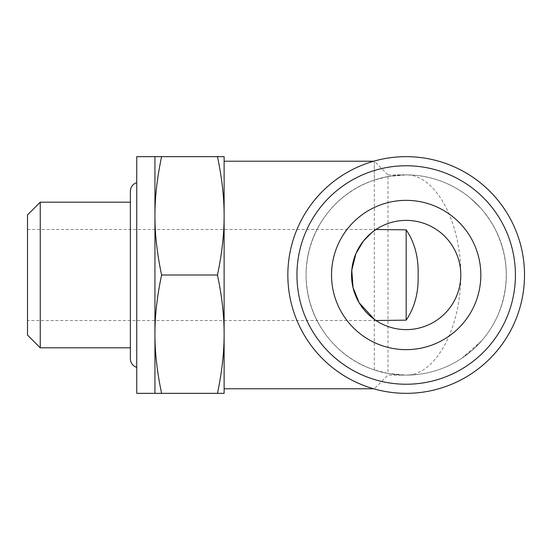 <?xml version="1.0" encoding="UTF-8"?>
<svg xmlns="http://www.w3.org/2000/svg" width="550" height="550" viewBox="0 0 550 550"><rect width="100%" height="100%" fill="white"/><g stroke="black" fill="none" stroke-linecap="round" stroke-linejoin="round"><path stroke-width="0.41" stroke-dasharray="2.75 2.06" d="M40.246 202.18L40.246 347.82M27.5 335.081L27.5 214.919M130.364 202.18L130.364 358.744M27.5 275L27.5 229.488L27.5 275M136.737 393.339L136.737 156.661M287.843 275A118.339 118.339 0 0 0 465.348 377.486A118.339 118.339 0 0 0 465.348 172.514A118.339 118.339 0 0 0 287.843 275A118.339 118.339 0 0 1 465.348 172.514A118.339 118.339 0 0 1 465.348 377.486A118.339 118.339 0 0 1 287.843 275A118.339 118.339 0 0 1 465.348 172.514A118.339 118.339 0 0 1 465.348 377.486A118.339 118.339 0 0 1 287.843 275M306.048 275A100.134 100.134 0 0 0 456.246 361.714A100.134 100.134 0 0 0 456.246 188.286A100.134 100.134 0 0 0 306.048 275A100.134 100.134 0 0 1 456.246 188.286A100.134 100.134 0 0 1 456.246 361.714A100.134 100.134 0 0 1 306.048 275A100.134 100.134 0 0 1 406.175 174.866L411.778 175.024C433.991 176.481 453.661 184.312 470.8 198.516L480.858 208.299L484.22 212.266L490.311 220.701L494.691 228.181C508.702 256.163 509.967 284.707 498.479 313.816C494.319 323.668 488.737 332.633 481.731 340.711L472.34 350.157L461.78 358.277C448.587 367.001 434.143 372.371 418.454 374.378L406.175 375.134C435.401 375.526 461.01 328.577 460.797 275C461.01 221.423 435.401 174.474 406.175 174.866A100.134 100.134 0 0 1 506.309 275A100.134 100.134 0 0 1 406.175 375.134A100.134 100.134 0 0 1 306.048 275M27.5 229.488L375.987 229.488A54.615 54.615 0 0 1 447.281 310.963A54.615 54.615 0 0 1 375.987 320.512L374.598 319.564M331.533 275A74.642 74.642 0 0 0 443.499 339.646A74.642 74.642 0 0 0 443.499 210.354A74.642 74.642 0 0 0 331.533 275M387.97 176.536L406.175 174.866L387.97 174.866L387.97 176.536L374.316 180.07C337.074 192.053 306.687 228.092 306.048 275C306.687 321.908 337.074 357.947 374.316 369.93L387.97 373.464L387.97 174.866L374.316 161.212L374.316 180.07M418.454 374.371L406.175 375.134L387.97 373.464M224.118 180.07L224.118 388.788L224.118 180.07M374.316 369.93L374.316 161.212L373.677 161.212M224.118 156.661L217.456 156.661C221.932 177.712 224.153 197.436 224.118 215.834L224.118 156.661M224.118 215.834C224.153 234.224 221.932 253.949 217.456 275C221.932 296.051 224.153 315.776 224.118 334.166L224.118 215.834M224.118 334.166C224.153 352.564 221.932 372.288 217.456 393.339L224.118 393.339L224.118 334.166M161.604 156.661L154.942 156.661L154.942 215.834C154.907 197.436 157.128 177.712 161.604 156.661L217.456 156.661M154.942 393.339L161.604 393.339C157.128 372.288 154.907 352.564 154.942 334.166L154.942 393.339M154.942 334.166C154.907 315.776 157.128 296.051 161.604 275C157.128 253.949 154.907 234.224 154.942 215.834L154.942 334.166M161.604 393.339L217.456 393.339M161.604 275L217.456 275M375.987 320.512L27.5 320.512M411.778 175.031L406.175 174.866M470.8 198.522L480.858 208.299M494.684 228.188C499.971 238.143 503.491 248.861 505.237 260.343C507.836 278.967 505.587 296.787 498.472 313.816M481.738 340.718L461.773 358.277M406.175 375.134L387.97 375.134L374.316 388.788L373.677 388.788"/><path stroke-width="0.82" d="M40.246 202.18L27.5 214.919L27.5 335.081L40.246 347.82L40.246 202.18L130.364 202.18L130.364 191.256L130.364 358.744C130.597 363.027 132.722 365.922 136.737 367.428M287.843 275A118.339 118.339 0 0 0 465.348 377.486A118.339 118.339 0 0 0 465.348 172.514A118.339 118.339 0 0 0 287.843 275M331.533 275A74.642 74.642 0 0 1 443.499 210.354A74.642 74.642 0 0 1 443.499 339.646A74.642 74.642 0 0 1 331.533 275M154.942 156.661L136.737 156.661L136.737 393.339L154.942 393.339L154.942 156.661L161.604 156.661C157.128 177.712 154.907 197.436 154.942 215.834C154.907 234.224 157.128 253.949 161.604 275C157.128 296.051 154.907 315.776 154.942 334.166C154.907 352.564 157.128 372.288 161.604 393.339L154.942 393.339M374.598 319.564L359.178 302.809L353.052 287.629L351.78 270.229L355.939 253.577L363.529 240.893L371.793 232.567L375.987 229.488A54.615 54.615 0 0 0 406.175 329.615A54.615 54.615 0 0 0 432.004 226.875A54.615 54.615 0 0 0 375.987 229.488L406.175 229.845L406.175 320.155L375.987 320.512M406.175 229.845C414.693 242.481 418.674 257.538 418.117 275C418.674 292.462 414.693 307.519 406.175 320.155M217.456 393.339C221.932 372.288 224.153 352.564 224.118 334.166L224.118 393.339L161.604 393.339M217.456 275C221.932 253.949 224.153 234.224 224.118 215.834L224.118 334.166C224.153 315.776 221.932 296.051 217.456 275L161.604 275M217.456 156.661L224.118 156.661L224.118 215.834C224.153 197.436 221.932 177.712 217.456 156.661L161.604 156.661M296.945 275A109.237 109.237 0 0 1 460.797 180.4A109.237 109.237 0 0 1 460.797 369.6A109.237 109.237 0 0 1 296.945 275M40.246 347.82L130.364 347.82M136.737 182.572C132.722 184.078 130.597 186.972 130.364 191.256M373.677 161.212L224.118 161.212M373.677 388.788L224.118 388.788"/></g></svg>
